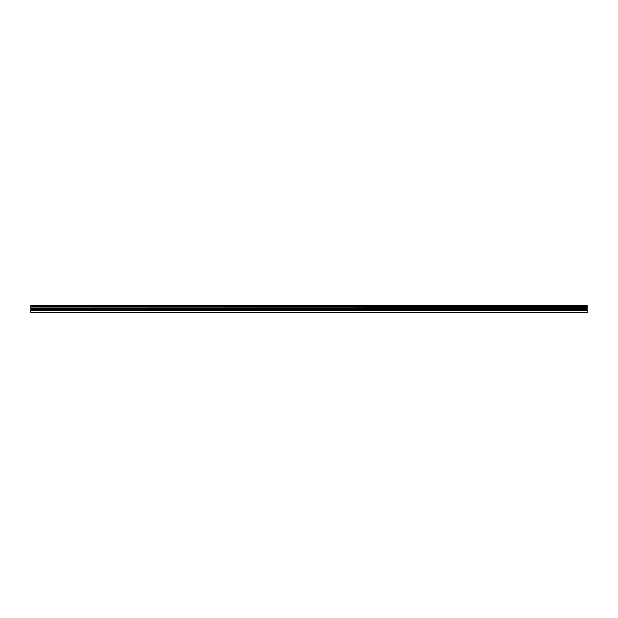 <?xml version="1.0" encoding="UTF-8"?>
<svg xmlns="http://www.w3.org/2000/svg" width="618" height="618" viewBox="0 0 618 618"><rect width="100%" height="100%" fill="white"/><g stroke="black" fill="none" stroke-linecap="round" stroke-linejoin="round"><path stroke-width="0.93" d="M30.9 306.829L30.9 306.142L587.1 306.142L587.1 306.829L30.9 306.829L587.1 306.914L587.1 307.795L30.9 307.864L587.1 307.795M30.9 306.914L30.9 307.795M30.9 312.7L587.1 312.7L587.1 310.877L30.9 310.877L30.9 312.7M30.9 307.864L30.9 310.877M30.9 305.377L587.1 305.377L30.9 305.3L30.9 306.142M587.1 307.864L587.1 310.877M587.1 305.377L587.1 306.057L30.9 306.057M30.9 312.252L587.1 312.252M30.9 310.954L587.1 310.954M30.9 310.074L587.1 310.074M587.1 309.919L30.9 309.919M30.9 308.081L587.1 308.081M30.9 307.926L587.1 307.926"/></g></svg>
